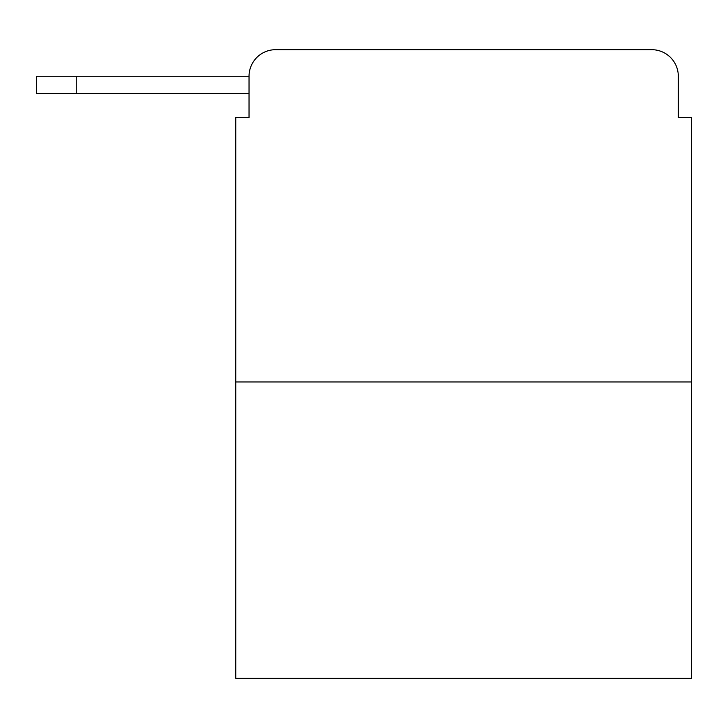 <?xml version="1.0" encoding="UTF-8"?>
<svg xmlns="http://www.w3.org/2000/svg" width="728" height="728" viewBox="0 0 728 728"><rect width="100%" height="100%" fill="white"/><g stroke="black" fill="none" stroke-linecap="round" stroke-linejoin="round"><path stroke-width="1.09" d="M691.6 381.945L235.754 381.945L235.754 678.314L691.6 678.314L691.6 117.472L678.314 117.472L678.314 76.267A26.581 26.581 0 0 0 651.733 49.686L275.621 49.686A26.581 26.581 0 0 0 249.04 76.267L249.04 117.472L249.04 93.548L36.4 93.548L36.4 76.267L116.143 76.267M235.754 381.945L235.754 117.472L249.04 117.472M275.621 49.686L360.014 49.686M567.34 49.686L651.733 49.686M678.314 117.472L678.314 76.267M76.267 93.548L76.267 76.267L249.04 76.267"/></g></svg>
